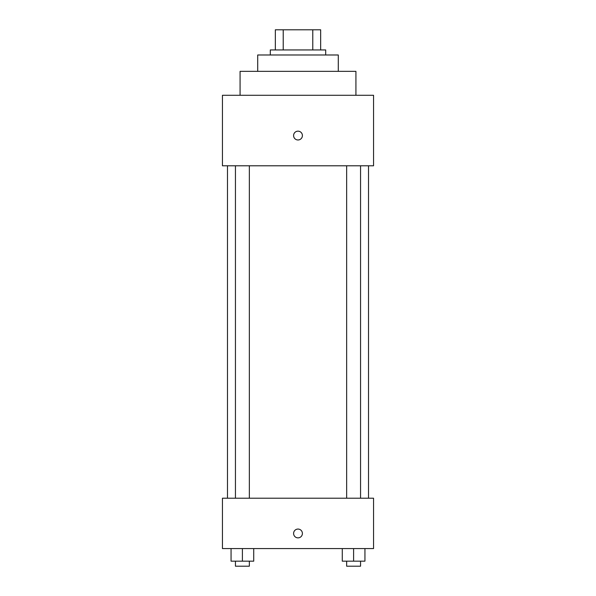 <?xml version="1.0" encoding="UTF-8"?>
<svg xmlns="http://www.w3.org/2000/svg" width="596" height="596" viewBox="0 0 596 596"><rect width="100%" height="100%" fill="white"/><g stroke="black" fill="none" stroke-linecap="round" stroke-linejoin="round"><path stroke-width="0.89" d="M283.219 49.945L283.219 29.8L275.337 29.8L275.337 49.945L275.337 29.8M283.219 29.8L320.663 29.8L320.663 49.945M312.781 49.945L312.781 29.8M270.301 54.981L270.301 49.945L325.699 49.945L325.699 54.981M257.71 71.349L257.71 54.981L338.29 54.981L338.29 71.349M240.076 95.278L240.076 71.349L355.924 71.349L355.924 95.278M222.45 95.278L373.55 95.278L373.55 165.792L222.45 165.792L222.45 95.278M298 139.978A4.41 4.41 0 0 1 294.186 133.362A4.41 4.41 0 0 1 301.814 133.362A4.41 4.41 0 0 1 298 139.978M222.45 498.204L373.55 498.204L373.55 548.573L222.45 548.573L222.45 498.204M298 537.868A4.41 4.41 0 0 1 294.186 531.26A4.41 4.41 0 0 1 301.814 531.26A4.41 4.41 0 0 1 298 537.868M342.275 548.573L342.275 561.164L364.938 561.164L364.938 548.573L364.938 561.164M353.607 561.164L353.607 548.573M360.558 561.164L360.558 566.2L346.656 566.2L346.656 561.164M231.062 548.573L231.062 561.164L253.725 561.164L253.725 548.573L253.725 561.164M242.393 561.164L242.393 548.573M249.344 561.164L249.344 566.2L235.442 566.2L235.442 561.164M368.514 498.204L368.514 165.792M227.486 498.204L227.486 165.792M346.656 165.792L346.656 498.204M360.558 165.792L360.558 498.204M249.344 498.204L249.344 165.792M235.442 498.204L235.442 165.792"/></g></svg>
